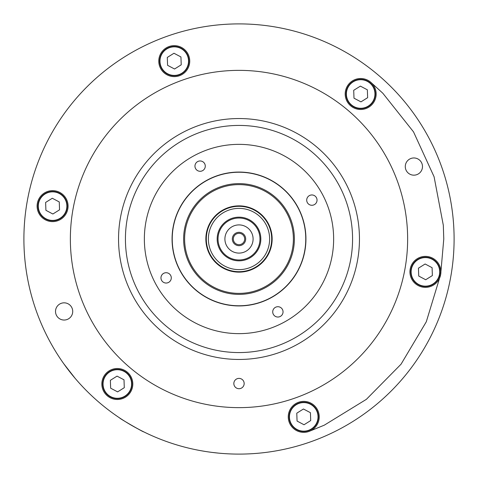 <?xml version="1.0" encoding="UTF-8"?>
<svg xmlns="http://www.w3.org/2000/svg" width="478" height="478" viewBox="0 0 478 478"><rect width="100%" height="100%" fill="white"/><g stroke="black" fill="none" stroke-linecap="round" stroke-linejoin="round"><path stroke-width="0.72" d="M309.039 431.425L324.293 425.169L366.369 399.345L401.042 364.206L426.292 321.79L440.662 274.557L443.775 239L443.315 225.263L434.09 176.77L413.53 131.886L382.824 93.234L370.629 82.132M239 305.765A66.765 66.765 0 0 0 305.765 239A66.765 66.765 0 0 0 239 172.235A66.765 66.765 0 0 0 172.235 239A66.765 66.765 0 0 0 239 305.765M239 183.624A55.376 55.376 0 0 0 183.624 239A55.376 55.376 0 0 0 239 294.376A55.376 55.376 0 0 0 294.376 239A55.376 55.376 0 0 0 239 183.624M239 184.616A54.384 54.384 0 0 0 184.616 239A54.384 54.384 0 0 0 239 293.384A54.384 54.384 0 0 0 293.384 239A54.384 54.384 0 0 0 239 184.616M239 205.857A33.143 33.143 0 0 0 205.857 239A33.143 33.143 0 0 0 239 272.143A33.143 33.143 0 0 0 272.143 239A33.143 33.143 0 0 0 239 205.857M239 206.305A32.695 32.695 0 0 0 206.305 239A32.695 32.695 0 0 0 239 271.695A32.695 32.695 0 0 0 271.695 239A32.695 32.695 0 0 0 239 206.305M239 208.372A30.628 30.628 0 0 0 208.372 239A30.628 30.628 0 0 0 239 269.628A30.628 30.628 0 0 0 269.628 239A30.628 30.628 0 0 0 239 208.372M243.72 243.72A6.674 6.674 0 0 1 234.28 243.72A6.674 6.674 0 0 1 234.28 234.28A6.674 6.674 0 0 1 243.72 234.28A6.674 6.674 0 0 1 243.72 243.72M234.985 234.985A5.676 5.676 0 0 0 234.985 243.015A5.676 5.676 0 0 0 243.015 243.015A5.676 5.676 0 0 0 243.015 234.985A5.676 5.676 0 0 0 234.985 234.985M224.17 224.17A20.978 20.978 0 0 1 253.83 224.17A20.978 20.978 0 0 1 253.83 253.83A20.978 20.978 0 0 1 224.17 253.83A20.978 20.978 0 0 1 224.17 224.17A20.978 20.978 0 0 0 224.17 253.83A20.978 20.978 0 0 0 253.83 253.83M64.805 365.192L75.112 378.313A215.1 215.1 0 0 0 200.294 450.587L205.576 451.489M207.697 451.812L211.605 452.349M212.483 452.457L215.488 452.809M211.706 452.361L218.691 453.138M75.112 378.313L63.705 363.656M239 454.1C245.662 454.034 245.662 454.034 239 454.1M239 407.638C245.662 407.555 245.662 407.555 239 407.638M72.722 311.435A8.604 8.604 0 0 0 64.118 302.831A8.604 8.604 0 0 0 55.514 311.435A8.604 8.604 0 0 0 64.118 320.039A8.604 8.604 0 0 0 72.722 311.435M422.486 166.565A8.604 8.604 0 0 0 413.882 157.961A8.604 8.604 0 0 0 405.278 166.565A8.604 8.604 0 0 0 413.882 175.169A8.604 8.604 0 0 0 422.486 166.565M68.073 206.132A15.487 15.487 0 0 0 52.586 190.644A15.487 15.487 0 0 0 37.099 206.132A15.487 15.487 0 0 0 52.586 221.619A15.487 15.487 0 0 0 68.073 206.132M132.812 384.001A15.487 15.487 0 0 0 117.325 368.514A15.487 15.487 0 0 0 101.838 384.001A15.487 15.487 0 0 0 117.325 399.489A15.487 15.487 0 0 0 132.812 384.001M319.226 416.87A15.487 15.487 0 0 0 303.739 401.383A15.487 15.487 0 0 0 288.252 416.87A15.487 15.487 0 0 0 303.739 432.357A15.487 15.487 0 0 0 319.226 416.87M440.901 271.868A15.487 15.487 0 0 0 425.414 256.381A15.487 15.487 0 0 0 409.927 271.868A15.487 15.487 0 0 0 425.414 287.356A15.487 15.487 0 0 0 440.901 271.868M376.162 93.999A15.487 15.487 0 0 0 360.675 78.512A15.487 15.487 0 0 0 345.188 93.999A15.487 15.487 0 0 0 360.675 109.486A15.487 15.487 0 0 0 376.162 93.999M189.748 61.13A15.487 15.487 0 0 0 174.261 45.643A15.487 15.487 0 0 0 158.774 61.13A15.487 15.487 0 0 0 174.261 76.617A15.487 15.487 0 0 0 189.748 61.13M359.456 239A120.456 120.456 0 0 0 239 118.544A120.456 120.456 0 0 0 118.544 239A120.456 120.456 0 0 0 239 359.456A120.456 120.456 0 0 0 359.456 239A120.456 120.456 0 0 0 239 118.544A120.456 120.456 0 0 0 118.544 239A120.456 120.456 0 0 0 239 359.456A120.456 120.456 0 0 0 359.456 239M70.362 239A168.638 168.638 0 0 0 239 407.638A168.638 168.638 0 0 0 407.638 239A168.638 168.638 0 0 0 239 70.362A168.638 168.638 0 0 0 70.362 239M23.9 239A215.1 215.1 0 0 0 239 454.1A215.1 215.1 0 0 0 454.1 239A215.1 215.1 0 0 0 239 23.9A215.1 215.1 0 0 0 23.9 239M244.162 383.547A5.162 5.162 0 0 0 239 378.385A5.162 5.162 0 0 0 233.838 383.547A5.162 5.162 0 0 0 239 388.71A5.162 5.162 0 0 0 244.162 383.547M307.318 202.547A5.162 5.162 0 0 0 314.303 204.674A5.162 5.162 0 0 0 316.43 197.689A5.162 5.162 0 0 0 309.445 195.562A5.162 5.162 0 0 0 307.318 202.547M273.326 314.303A5.162 5.162 0 0 0 280.311 316.43A5.162 5.162 0 0 0 282.438 309.445A5.162 5.162 0 0 0 275.453 307.318A5.162 5.162 0 0 0 273.326 314.303M161.57 280.311A5.162 5.162 0 0 0 168.555 282.438A5.162 5.162 0 0 0 170.682 275.453A5.162 5.162 0 0 0 163.697 273.326A5.162 5.162 0 0 0 161.57 280.311M195.562 168.555A5.162 5.162 0 0 0 202.547 170.682A5.162 5.162 0 0 0 204.674 163.697A5.162 5.162 0 0 0 197.689 161.57A5.162 5.162 0 0 0 195.562 168.555M138.799 292.458A113.573 113.573 0 0 1 185.542 138.799A113.573 113.573 0 0 1 339.201 185.542A113.573 113.573 0 0 1 292.458 339.201A113.573 113.573 0 0 1 138.799 292.458M155.499 283.55A94.644 94.644 0 0 1 194.45 155.499A94.644 94.644 0 0 1 322.501 194.45A94.644 94.644 0 0 1 283.55 322.501A94.644 94.644 0 0 1 155.499 283.55M298.057 207.488A66.938 66.938 0 0 1 270.512 298.057A66.938 66.938 0 0 1 179.943 270.512A66.938 66.938 0 0 1 207.488 179.943A66.938 66.938 0 0 1 298.057 207.488M140.012 429.973L133.356 426.37M120.623 418.597L123.043 420.168M136.093 427.888L138.136 428.987M119.751 418.017C118.765 418.005 144.069 432.614 143.591 431.783M412.49 265.021A14.627 14.627 0 0 1 432.261 258.945A14.627 14.627 0 0 1 438.338 278.716A14.627 14.627 0 0 1 418.561 284.792A14.627 14.627 0 0 1 412.49 265.021A14.627 14.627 0 0 0 418.561 284.792A14.627 14.627 0 0 0 438.338 278.716M432.375 275.561L432.088 267.686L425.127 263.993L418.447 268.182L418.734 276.057L425.701 279.744L432.375 275.561M348.277 101.766A14.627 14.627 0 0 1 352.901 81.601A14.627 14.627 0 0 1 373.067 86.231A14.627 14.627 0 0 1 368.442 106.391A14.627 14.627 0 0 1 348.277 101.766A14.627 14.627 0 0 0 368.442 106.391A14.627 14.627 0 0 0 373.067 86.231M367.349 89.81L360.388 86.124L353.708 90.306L353.995 98.181L360.956 101.874L367.636 97.685L367.349 89.81M174.793 75.745A14.627 14.627 0 0 1 159.64 61.656A14.627 14.627 0 0 1 173.729 46.509A14.627 14.627 0 0 1 188.876 60.598A14.627 14.627 0 0 1 174.793 75.745A14.627 14.627 0 0 0 188.876 60.598A14.627 14.627 0 0 0 173.729 46.509M173.974 53.249L167.294 57.438L167.581 65.313L174.548 69.005L181.222 64.817L180.935 56.942L173.974 53.249M65.51 212.979A14.627 14.627 0 0 1 45.739 219.055A14.627 14.627 0 0 1 39.662 199.284A14.627 14.627 0 0 1 59.439 193.208A14.627 14.627 0 0 1 65.51 212.979A14.627 14.627 0 0 0 59.439 193.208A14.627 14.627 0 0 0 39.662 199.284M45.625 202.439L45.912 210.314L52.873 214.007L59.553 209.818L59.266 201.943L52.299 198.256L45.625 202.439M129.723 376.234A14.627 14.627 0 0 1 125.099 396.399A14.627 14.627 0 0 1 104.933 391.769A14.627 14.627 0 0 1 109.558 371.609A14.627 14.627 0 0 1 129.723 376.234A14.627 14.627 0 0 0 109.558 371.609A14.627 14.627 0 0 0 104.933 391.769M110.651 388.19L117.612 391.876L124.292 387.694L124.005 379.819L117.044 376.126L110.364 380.315L110.651 388.19M303.207 402.255A14.627 14.627 0 0 1 318.36 416.344A14.627 14.627 0 0 1 304.271 431.491A14.627 14.627 0 0 1 289.124 417.402A14.627 14.627 0 0 1 303.207 402.255A14.627 14.627 0 0 0 289.124 417.402A14.627 14.627 0 0 0 304.271 431.491M304.026 424.751L310.706 420.562L310.419 412.687L303.452 408.995L296.778 413.183L297.065 421.058L304.026 424.751M248.966 248.966A14.095 14.095 0 0 0 248.966 229.034A14.095 14.095 0 0 0 229.034 229.034A14.095 14.095 0 0 0 229.034 248.966A14.095 14.095 0 0 0 248.966 248.966M223.561 223.561A21.839 21.839 0 0 0 223.561 254.439A21.839 21.839 0 0 0 254.439 254.439A21.839 21.839 0 0 0 254.439 223.561A21.839 21.839 0 0 0 223.561 223.561M438.033 278.555A14.28 14.28 0 0 0 432.1 259.249A14.28 14.28 0 0 0 412.795 265.182A14.28 14.28 0 0 0 418.722 284.488A14.28 14.28 0 0 0 438.033 278.555M372.774 86.41A14.28 14.28 0 0 0 353.087 81.893A14.28 14.28 0 0 0 348.57 101.581A14.28 14.28 0 0 0 368.257 106.098A14.28 14.28 0 0 0 372.774 86.41M173.741 46.856A14.28 14.28 0 0 0 159.987 61.644A14.28 14.28 0 0 0 174.781 75.399A14.28 14.28 0 0 0 188.535 60.61A14.28 14.28 0 0 0 173.741 46.856M39.967 199.446A14.28 14.28 0 0 0 45.9 218.751A14.28 14.28 0 0 0 65.205 212.818A14.28 14.28 0 0 0 59.278 193.512A14.28 14.28 0 0 0 39.967 199.446M105.226 391.59A14.28 14.28 0 0 0 124.913 396.107A14.28 14.28 0 0 0 129.43 376.419A14.28 14.28 0 0 0 109.743 371.902A14.28 14.28 0 0 0 105.226 391.59M304.259 431.144A14.28 14.28 0 0 0 318.013 416.356A14.28 14.28 0 0 0 303.219 402.601A14.28 14.28 0 0 0 289.465 417.39A14.28 14.28 0 0 0 304.259 431.144"/></g></svg>
